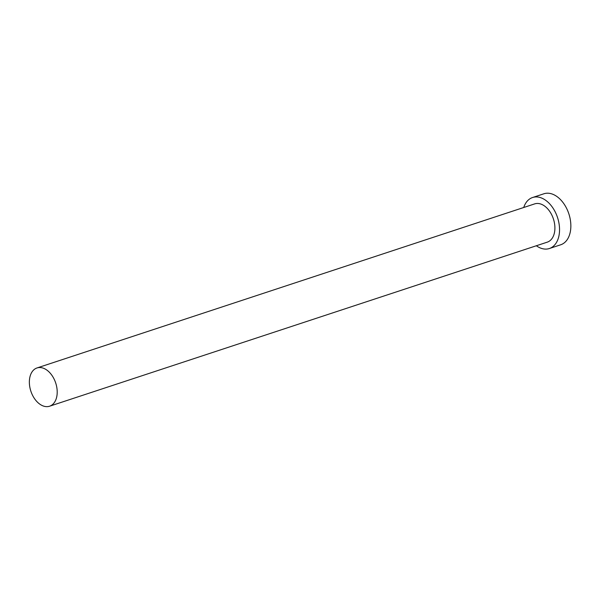 <?xml version="1.0" encoding="UTF-8"?>
<svg xmlns="http://www.w3.org/2000/svg" width="600" height="600" viewBox="0 0 600 600"><rect width="100%" height="100%" fill="white"/><g stroke="black" fill="none" stroke-linecap="round" stroke-linejoin="round"><path stroke-width="0.9" d="M36.825 368.017A20.138 13.08 -108.2 0 0 30.9 391.298A20.138 13.08 -108.2 0 0 49.582 406.215A20.138 13.08 -108.2 0 0 49.74 406.162A20.138 13.08 -108.2 0 0 55.665 382.875A20.138 13.08 -108.2 0 0 36.975 367.965A20.138 13.08 -108.2 0 0 36.825 368.017M547.132 242.19A20.138 13.08 -108.2 0 0 547.29 242.145A20.138 13.08 -108.2 0 0 547.44 242.093A20.138 13.08 -108.2 0 0 553.365 218.805A20.138 13.08 -108.2 0 0 534.675 203.888A20.138 13.08 -108.2 0 0 534.525 203.94M536.332 245.752A26.85 17.438 -108.2 0 0 549.39 248.52A26.85 17.438 -108.2 0 0 549.592 248.445A26.85 17.438 -108.2 0 0 557.49 217.403A26.85 17.438 -108.2 0 0 532.575 197.513A26.85 17.438 -108.2 0 0 532.373 197.58A26.85 17.438 -108.2 0 0 523.725 207.502M560.498 244.853A26.85 17.438 -108.2 0 0 560.7 244.785A26.85 17.438 -108.2 0 0 560.903 244.718A26.85 17.438 -108.2 0 0 568.8 213.675A26.85 17.438 -108.2 0 0 543.885 193.785A26.85 17.438 -108.2 0 0 543.683 193.853M49.582 406.215L547.29 242.145M549.39 248.52L560.7 244.785M532.575 197.513L543.885 193.785M36.975 367.965L534.675 203.888"/></g></svg>
